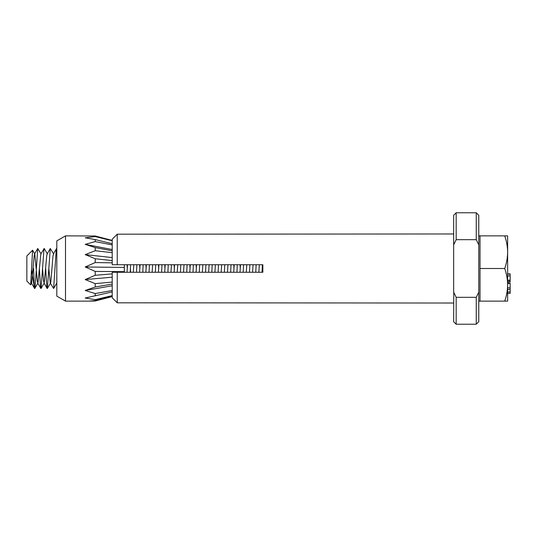 <?xml version="1.0" encoding="UTF-8"?>
<svg xmlns="http://www.w3.org/2000/svg" width="537" height="537" viewBox="0 0 537 537"><rect width="100%" height="100%" fill="white"/><g stroke="black" fill="none" stroke-linecap="round" stroke-linejoin="round"><path stroke-width="0.81" d="M453.658 233.978L117.234 234.186L117.234 264.734L262.848 264.734L262.848 272.266L117.234 272.266L117.234 302.814L453.658 303.022M456.168 297.33L453.658 292.108L453.658 215.277L456.168 212.766L476.259 212.766L478.769 215.277L478.769 321.723L476.259 324.234L476.259 297.33L456.168 297.33L456.168 324.234L476.259 324.234M117.234 264.734L112.213 264.734L112.213 239.24L117.234 234.186L112.213 239.24M478.769 292.108L476.259 297.33M456.168 212.766L456.168 239.67L476.259 239.67L478.769 244.892M453.658 244.892L456.168 239.67M476.259 212.766L476.259 239.67M453.758 292.329L453.658 321.723L456.168 324.234M112.213 297.76L117.234 302.814L112.213 297.76L112.213 272.266L117.234 272.266M47.377 253.961L44.202 248.497L40.846 253.961L37.959 283.039L37.308 281.187L34.824 253.961L32.589 250.208L26.85 255.948L26.85 281.052L30.602 284.805L31.683 283.039L31.045 281.254M32.589 250.208L30.676 284.778M31.555 269.648L34.381 287.657L33.589 268.5M478.769 301.136L507.64 301.136L507.64 284.818C507.559 290.383 506.592 295.82 504.726 301.136M478.769 235.864L504.726 235.864C506.592 241.187 507.566 246.631 507.64 252.182L507.64 284.818C507.566 279.267 506.592 273.83 504.726 268.5L480.024 268.5L480.024 235.864M504.726 235.864L507.64 235.864L507.64 252.182C507.559 257.747 506.592 263.184 504.726 268.5M262.405 264.734L262.043 272.266M256.129 264.734L255.766 272.266M249.846 264.734L249.49 272.266M243.57 264.734L243.214 272.266M240.254 268.5L240.079 264.734M237.294 264.734L236.938 272.266M233.978 268.5L233.796 264.734M231.017 264.734L230.662 272.266M224.741 264.734L224.385 272.266M218.465 264.734L218.109 272.266M212.189 264.734L211.833 272.266M205.913 264.734L205.557 272.266M199.636 264.734L199.281 272.266M196.32 268.5L196.139 264.734M193.36 264.734L193.005 272.266M190.044 268.5L189.863 264.734M187.084 264.734L186.722 272.266M180.808 264.734L180.445 272.266M174.532 264.734L174.169 272.266M168.256 264.734L167.893 272.266M164.933 268.5L164.758 264.734M161.979 264.734L161.617 272.266M158.657 268.5L158.482 264.734M155.703 264.734L155.341 272.266M149.42 264.734L149.064 272.266M146.104 268.5L145.93 264.734M143.144 264.734L142.788 272.266M139.828 268.5L139.647 264.734M136.868 264.734L136.512 272.266M130.592 264.734L130.236 272.266M127.276 268.5L127.094 264.734M56.808 248.584L56.143 251.108L53.619 288.503L50.263 283.039L48.82 268.5M47.343 288.503L50.512 283.039L50.908 281.187L53.002 255.813L53.653 253.961L50.297 248.497L47.343 288.503L46.726 285.892L45.679 268.5M44.014 248.497L41.067 288.503L40.45 285.892L39.402 268.5M41.101 253.961L37.738 248.497L35.22 285.892L34.791 288.503L34.381 287.657M259.337 264.734L258.834 272.266M253.061 264.734L252.558 272.266M246.785 264.734L246.282 272.266M240.509 264.734L240.005 272.266M234.226 264.734L233.729 272.266M227.95 264.734L227.453 272.266M221.674 264.734L221.177 272.266M215.397 264.734L214.901 272.266M209.121 264.734L208.625 272.266M202.845 264.734L202.348 272.266M196.569 264.734L196.065 272.266M190.293 264.734L189.789 272.266M184.016 264.734L183.513 272.266M177.74 264.734L177.237 272.266M174.35 268.5L174.102 264.734M171.464 264.734L170.961 272.266M165.188 264.734L164.684 272.266M158.912 264.734L158.408 272.266M152.636 264.734L152.132 272.266M146.359 264.734L145.856 272.266M140.076 264.734L139.58 272.266M133.8 264.734L133.304 272.266M130.666 272.266L130.417 268.5M127.524 264.734L127.027 272.266M56.808 283.006L56.808 283.509M50.297 248.497L47.122 253.961L46.726 255.813L44.235 283.039L43.591 281.187L42.544 268.5M37.738 248.497L34.569 253.961L34.173 255.813L31.683 283.039M480.024 301.136L480.024 268.5M510.15 283.442L507.64 283.643M510.15 283.643L510.15 287.866L507.64 287.866M510.15 287.866L510.15 289.423L507.64 289.423M510.15 289.423L510.15 292.007L507.64 292.007M510.15 292.007L510.15 293.034M507.64 280.542L510.15 280.542L510.15 281.73L507.64 281.73M510.15 274.199L507.64 273.984M510.15 273.984L510.15 275.884L507.64 275.884M510.15 275.884L510.15 280.233L507.64 280.233M510.15 280.233L510.15 279.663M507.64 281.979L510.15 281.979L507.64 282.147M65.507 301.136L65.507 235.864L56.808 240.885L56.808 296.115L65.507 301.136L88.383 301.136L95.224 300.592L112.213 296.169M112.213 296.578L95.224 301.009L88.383 301.136M112.213 295.612L95.224 299.653L95.224 300.592M95.224 299.653L85.195 298.035L112.213 291.9M112.213 290.517L95.224 293.551L95.224 295.874M112.213 282.066L95.224 283.637L95.224 286.993L112.213 284.06M124.349 264.734L124.349 271.641L95.224 271.42L95.224 275.293L112.213 273.857M124.349 271.641L124.349 272.266M112.213 260.579L95.224 258.753L95.224 262.559L112.213 262.835M112.213 250.806L95.224 247.577L95.224 250.725L112.213 252.679M112.213 243.724L95.224 239.583L95.224 241.603L112.213 244.926M112.213 240.422L95.224 235.991L95.224 236.575L112.213 240.771M95.224 293.551L85.195 290.477L95.224 286.993M95.224 283.637L85.195 279.569L95.224 275.293M95.224 271.42L85.195 266.976L95.224 262.559M95.224 258.753L85.195 254.612L95.224 250.725M95.224 247.577L85.195 244.369L95.224 241.603M95.224 239.583L85.195 237.797L95.224 236.575M95.224 235.991L65.507 235.864M112.213 249.53L85.195 244.369M112.213 257.585L85.195 254.612M124.349 267.446L85.195 266.976M112.213 277.199L85.195 279.569M112.213 285.771L85.195 290.477M53.619 288.503L56.794 283.039M41.067 288.503L44.235 283.039M34.791 288.503L37.959 283.039M53.398 253.961L56.573 248.497M43.98 283.039L47.155 288.503M37.704 283.039L40.879 288.503M31.428 283.039L34.603 288.503M510.15 283.207L507.64 283.207M510.15 293.377L507.64 293.377M510.15 280.294L507.64 280.294M510.15 273.877L507.64 273.877"/></g></svg>
